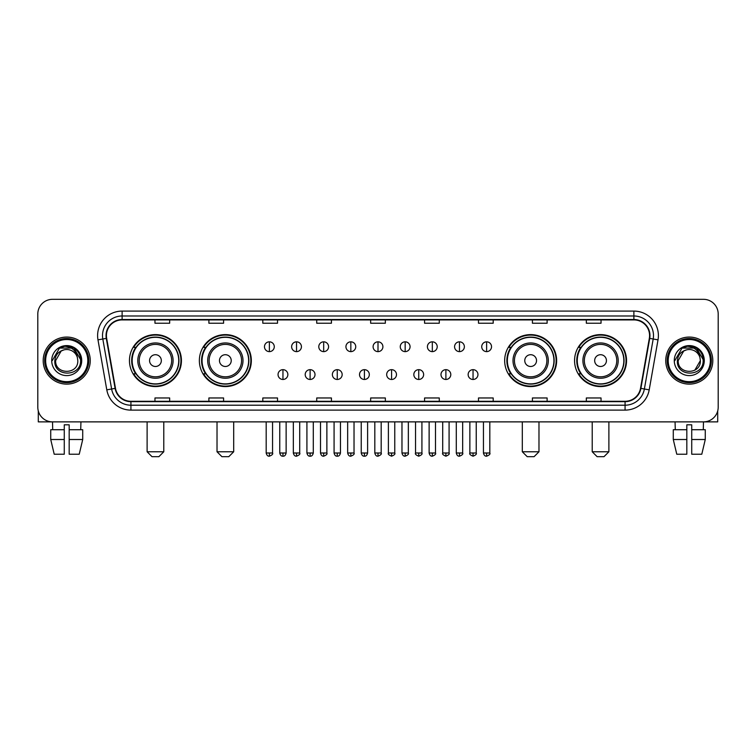 <?xml version="1.0" encoding="UTF-8"?>
<svg xmlns="http://www.w3.org/2000/svg" width="756" height="756" viewBox="0 0 756 756"><rect width="100%" height="100%" fill="white"/><g stroke="black" fill="none" stroke-linecap="round" stroke-linejoin="round"><path stroke-width="1.13" d="M574.569 360.603A25.978 25.978 0 0 0 600.548 386.581A25.978 25.978 0 0 0 626.535 360.603A25.978 25.978 0 0 0 600.548 334.615A25.978 25.978 0 0 0 574.569 360.603M504.668 360.603A25.978 25.978 0 0 0 530.646 386.581A25.978 25.978 0 0 0 556.633 360.603A25.978 25.978 0 0 0 530.646 334.615A25.978 25.978 0 0 0 504.668 360.603M199.367 360.603A25.978 25.978 0 0 0 225.354 386.581A25.978 25.978 0 0 0 251.332 360.603A25.978 25.978 0 0 0 225.354 334.615A25.978 25.978 0 0 0 199.367 360.603M129.465 360.603A25.978 25.978 0 0 0 155.452 386.581A25.978 25.978 0 0 0 181.431 360.603A25.978 25.978 0 0 0 155.452 334.615A25.978 25.978 0 0 0 129.465 360.603M135.702 373.833A23.776 23.776 0 0 1 135.702 347.363M205.604 373.833A23.776 23.776 0 0 1 205.604 347.363M510.895 373.833A23.776 23.776 0 0 1 510.895 347.363M580.797 373.833A23.776 23.776 0 0 1 580.797 347.363M37.8 314.033L37.8 407.163A14.704 14.704 0 0 0 52.504 421.876L703.496 421.876A14.704 14.704 0 0 0 718.2 407.163L718.2 314.033A14.704 14.704 0 0 0 703.496 299.319L52.504 299.319A14.704 14.704 0 0 0 37.8 314.033L37.8 407.163M43.196 360.603A23.53 23.53 0 0 0 66.726 384.124A23.53 23.53 0 0 0 90.248 360.603A23.53 23.53 0 0 0 66.726 337.072A23.53 23.53 0 0 0 43.196 360.603A23.53 23.53 0 0 0 66.726 384.124A23.53 23.53 0 0 0 90.248 360.603A23.53 23.53 0 0 0 66.726 337.072A23.53 23.53 0 0 0 43.196 360.603M665.752 360.603A23.53 23.53 0 0 0 689.274 384.124A23.53 23.53 0 0 0 712.804 360.603A23.53 23.53 0 0 0 689.274 337.072A23.53 23.53 0 0 0 665.752 360.603A23.53 23.53 0 0 0 689.274 384.124A23.53 23.53 0 0 0 712.804 360.603A23.53 23.53 0 0 0 689.274 337.072A23.53 23.53 0 0 0 665.752 360.603M106.426 335.598A15.687 15.687 0 0 1 122.113 319.911L633.887 319.911A15.687 15.687 0 0 1 649.338 338.319L640.521 388.319A15.687 15.687 0 0 1 625.07 401.285L130.93 401.285A15.687 15.687 0 0 1 115.479 388.319L106.662 338.319A15.687 15.687 0 0 1 106.426 335.598M106.038 335.598A16.074 16.074 0 0 0 106.284 338.386L115.101 388.386A16.074 16.074 0 0 0 130.93 401.672L625.07 401.672A16.074 16.074 0 0 0 640.899 388.386L649.716 338.386A16.074 16.074 0 0 0 633.887 319.523L122.113 319.523A16.074 16.074 0 0 0 106.038 335.598M97.978 339.85A24.513 24.513 0 0 1 122.113 311.085L633.887 311.085A24.513 24.513 0 0 1 658.022 339.85L649.206 389.85A24.513 24.513 0 0 1 625.07 410.111L130.93 410.111A24.513 24.513 0 0 1 106.794 389.85L97.978 339.85L102.807 339A19.609 19.609 0 0 1 122.113 315.989L633.887 315.989A19.609 19.609 0 0 1 653.193 339L644.377 389A19.609 19.609 0 0 1 625.07 405.207L130.93 405.207A19.609 19.609 0 0 1 111.623 389L102.807 339A19.609 19.609 0 0 1 102.504 335.598M703.496 299.319L52.504 299.319M52.722 429.72L52.504 421.876L703.496 421.876L703.278 429.72M718.2 407.163L718.2 314.033M640.899 388.386L644.377 389L653.193 339L658.022 339.85M370.648 319.911L370.648 323.228L385.352 323.228L385.352 319.911M316.726 319.911L316.726 323.228L331.43 323.228L331.43 319.911M262.805 319.911L262.805 323.228L277.509 323.228L277.509 319.911M208.883 319.911L208.883 323.228L223.587 323.228L223.587 319.911M154.961 319.911L154.961 323.228L169.665 323.228L169.665 319.911M424.57 319.911L424.57 323.228L439.274 323.228L439.274 319.911M478.491 319.911L478.491 323.228L493.195 323.228L493.195 319.911M532.413 319.911L532.413 323.228L547.117 323.228L547.117 319.911M586.335 319.911L586.335 323.228L601.039 323.228L601.039 319.911M385.352 401.285L385.352 397.968L370.648 397.968L370.648 401.285M331.43 401.285L331.43 397.968L316.726 397.968L316.726 401.285M277.509 401.285L277.509 397.968L262.805 397.968L262.805 401.285M223.587 401.285L223.587 397.968L208.883 397.968L208.883 401.285M169.665 401.285L169.665 397.968L154.961 397.968L154.961 401.285M439.274 401.285L439.274 397.968L424.57 397.968L424.57 401.285M493.195 401.285L493.195 397.968L478.491 397.968L478.491 401.285M547.117 401.285L547.117 397.968L532.413 397.968L532.413 401.285M601.039 401.285L601.039 397.968L586.335 397.968L586.335 401.285M38.291 410.933L38.291 421.876L95.152 421.876M50.728 429.72L50.728 439.519L54.215 454.224L50.728 439.519L50.728 429.72L64.269 429.72L64.269 424.815L69.174 424.815L69.174 429.72L82.716 429.72L82.716 439.519L79.229 454.224L82.716 439.519L69.174 439.519L69.174 429.72M80.939 421.876L80.722 429.72M64.269 429.72L64.269 454.224L54.215 454.224M50.728 439.519L64.269 439.519M79.229 454.224L69.174 454.224L69.174 439.519M87.8 360.603A21.083 21.083 0 0 0 66.726 339.52A21.083 21.083 0 0 0 45.643 360.603A21.083 21.083 0 0 0 66.726 381.676A21.083 21.083 0 0 0 87.8 360.603M88.783 360.603A22.056 22.056 0 0 0 66.726 338.537A22.056 22.056 0 0 0 44.661 360.603A22.056 22.056 0 0 0 66.726 382.659A22.056 22.056 0 0 0 88.783 360.603M77.802 360.603C78.482 374.891 54.961 374.891 55.642 360.603L61.179 351.001L63.977 349.867C58.486 351.36 55.434 354.942 54.819 360.603C53.638 377.452 81.09 377.017 80.59 360.603C80.675 355.944 78.945 352.098 75.411 349.055C72.198 346.711 68.616 345.785 64.685 346.295C71.933 346.862 76.167 350.652 77.405 357.654L77.802 360.603C78.482 374.891 54.961 374.891 55.642 360.603L61.179 351.001L63.977 349.867L61.179 351.001L55.642 360.603L61.179 351.001L63.977 349.867L61.179 351.001L55.642 360.603L61.179 351.001L63.977 349.867L61.179 351.001L55.642 360.603L61.179 351.001L63.977 349.867L61.179 351.001L55.642 360.603C54.961 374.891 78.482 374.891 77.802 360.603C78.482 374.891 54.961 374.891 55.642 360.603C54.961 374.891 78.482 374.891 77.802 360.603C78.482 374.891 54.961 374.891 55.642 360.603C54.961 374.891 78.482 374.891 77.802 360.603L77.405 357.654A11.075 11.075 0 0 0 63.977 349.867M51.72 360.603A14.997 14.997 0 0 0 66.726 375.6A14.997 14.997 0 0 0 81.724 360.603A14.997 14.997 0 0 0 66.726 345.596A14.997 14.997 0 0 0 51.72 360.603M64.685 346.295L59.497 348.081L52.277 360.603L59.497 348.081L73.946 348.081L81.166 360.603L73.946 348.081L59.497 348.081L52.277 360.603L59.497 348.081L73.946 348.081L81.166 360.603L73.946 348.081L59.497 348.081L52.277 360.603L59.497 348.081L73.946 348.081L81.166 360.603M158.883 456.681L152.013 456.681L147.118 451.776L163.778 451.776L158.883 456.681M161.33 360.603A5.878 5.878 0 0 0 155.452 354.715A5.878 5.878 0 0 0 149.565 360.603A5.878 5.878 0 0 0 155.452 366.48A5.878 5.878 0 0 0 161.33 360.603M173.096 360.603A17.643 17.643 0 0 0 155.452 342.95A17.643 17.643 0 0 0 137.8 360.603A17.643 17.643 0 0 0 155.452 378.246A17.643 17.643 0 0 0 173.096 360.603A17.643 17.643 0 0 1 155.452 378.246A17.643 17.643 0 0 1 137.8 360.603M178.737 360.603A23.285 23.285 0 0 0 155.452 337.318A23.285 23.285 0 0 0 132.168 360.603A23.285 23.285 0 0 0 155.452 383.878A23.285 23.285 0 0 0 178.737 360.603M180.939 360.603A25.487 25.487 0 0 1 133.661 373.833L136.023 373.833A23.502 23.502 0 0 0 170.998 378.217A23.502 23.502 0 0 0 170.998 342.978A23.502 23.502 0 0 0 136.023 347.363L133.661 347.363A25.487 25.487 0 0 1 180.939 360.603M228.784 456.681L221.924 456.681L217.019 451.776L233.689 451.776L228.784 456.681M231.232 360.603A5.878 5.878 0 0 0 225.354 354.715A5.878 5.878 0 0 0 219.467 360.603A5.878 5.878 0 0 0 225.354 366.48A5.878 5.878 0 0 0 231.232 360.603M242.997 360.603A17.643 17.643 0 0 0 225.354 342.95A17.643 17.643 0 0 0 207.702 360.603A17.643 17.643 0 0 0 225.354 378.246A17.643 17.643 0 0 0 242.997 360.603A17.643 17.643 0 0 1 225.354 378.246A17.643 17.643 0 0 1 207.702 360.603M248.639 360.603A23.285 23.285 0 0 0 225.354 337.318A23.285 23.285 0 0 0 202.069 360.603A23.285 23.285 0 0 0 225.354 383.878A23.285 23.285 0 0 0 248.639 360.603M250.841 360.603A25.487 25.487 0 0 1 203.562 373.833L205.925 373.833A23.502 23.502 0 0 0 240.899 378.217A23.502 23.502 0 0 0 240.899 342.978A23.502 23.502 0 0 0 205.925 347.363L203.562 347.363A25.487 25.487 0 0 1 250.841 360.603M534.076 456.681L527.215 456.681L522.311 451.776L538.981 451.776L534.076 456.681M536.533 360.603A5.878 5.878 0 0 0 530.646 354.715A5.878 5.878 0 0 0 524.768 360.603A5.878 5.878 0 0 0 530.646 366.48A5.878 5.878 0 0 0 536.533 360.603M548.298 360.603A17.643 17.643 0 0 0 530.646 342.95A17.643 17.643 0 0 0 513.003 360.603A17.643 17.643 0 0 0 530.646 378.246A17.643 17.643 0 0 0 548.298 360.603A17.643 17.643 0 0 1 530.646 378.246A17.643 17.643 0 0 1 513.003 360.603M553.931 360.603A23.285 23.285 0 0 0 530.646 337.318A23.285 23.285 0 0 0 507.361 360.603A23.285 23.285 0 0 0 530.646 383.878A23.285 23.285 0 0 0 553.931 360.603M556.142 360.603A25.487 25.487 0 0 1 508.864 373.833L511.226 373.833A23.502 23.502 0 0 0 546.201 378.217A23.502 23.502 0 0 0 546.201 342.978A23.502 23.502 0 0 0 511.226 347.363L508.864 347.363A25.487 25.487 0 0 1 556.142 360.603M603.987 456.681L597.117 456.681L592.222 451.776L608.882 451.776L603.987 456.681M606.435 360.603A5.878 5.878 0 0 0 600.548 354.715A5.878 5.878 0 0 0 594.67 360.603A5.878 5.878 0 0 0 600.548 366.48A5.878 5.878 0 0 0 606.435 360.603M618.2 360.603A17.643 17.643 0 0 0 600.548 342.95A17.643 17.643 0 0 0 582.904 360.603A17.643 17.643 0 0 0 600.548 378.246A17.643 17.643 0 0 0 618.2 360.603A17.643 17.643 0 0 1 600.548 378.246A17.643 17.643 0 0 1 582.904 360.603M623.832 360.603A23.285 23.285 0 0 0 600.548 337.318A23.285 23.285 0 0 0 577.263 360.603A23.285 23.285 0 0 0 600.548 383.878A23.285 23.285 0 0 0 623.832 360.603M626.044 360.603A25.487 25.487 0 0 1 578.765 373.833L581.128 373.833A23.502 23.502 0 0 0 616.102 378.217A23.502 23.502 0 0 0 616.102 342.978A23.502 23.502 0 0 0 581.128 347.363L578.765 347.363A25.487 25.487 0 0 1 626.044 360.603M269.372 341.825A4.905 4.905 0 0 0 264.468 346.72A4.905 4.905 0 0 0 269.372 351.625A4.905 4.905 0 0 0 274.277 346.72A4.905 4.905 0 0 0 269.372 341.825L269.372 351.625A4.905 4.905 0 0 0 274.277 346.72A4.905 4.905 0 0 0 269.372 341.825M296.532 341.825A4.905 4.905 0 0 0 291.627 346.72A4.905 4.905 0 0 0 296.532 351.625A4.905 4.905 0 0 0 301.427 346.72A4.905 4.905 0 0 0 296.532 341.825L296.532 351.625A4.905 4.905 0 0 0 301.427 346.72A4.905 4.905 0 0 0 296.532 341.825M323.681 341.825A4.905 4.905 0 0 0 318.786 346.72A4.905 4.905 0 0 0 323.681 351.625A4.905 4.905 0 0 0 328.586 346.72A4.905 4.905 0 0 0 323.681 341.825L323.681 351.625A4.905 4.905 0 0 0 328.586 346.72A4.905 4.905 0 0 0 323.681 341.825M350.841 341.825A4.905 4.905 0 0 0 345.936 346.72A4.905 4.905 0 0 0 350.841 351.625A4.905 4.905 0 0 0 355.745 346.72A4.905 4.905 0 0 0 350.841 341.825L350.841 351.625A4.905 4.905 0 0 0 355.745 346.72A4.905 4.905 0 0 0 350.841 341.825M378 341.825A4.905 4.905 0 0 0 373.095 346.72A4.905 4.905 0 0 0 378 351.625A4.905 4.905 0 0 0 382.905 346.72A4.905 4.905 0 0 0 378 341.825L378 351.625A4.905 4.905 0 0 0 382.905 346.72A4.905 4.905 0 0 0 378 341.825M405.159 341.825A4.905 4.905 0 0 0 400.255 346.72A4.905 4.905 0 0 0 405.159 351.625A4.905 4.905 0 0 0 410.064 346.72A4.905 4.905 0 0 0 405.159 341.825L405.159 351.625A4.905 4.905 0 0 0 410.064 346.72A4.905 4.905 0 0 0 405.159 341.825M432.319 341.825A4.905 4.905 0 0 0 427.414 346.72A4.905 4.905 0 0 0 432.319 351.625A4.905 4.905 0 0 0 437.214 346.72A4.905 4.905 0 0 0 432.319 341.825L432.319 351.625A4.905 4.905 0 0 0 437.214 346.72A4.905 4.905 0 0 0 432.319 341.825M459.468 341.825A4.905 4.905 0 0 0 454.573 346.72A4.905 4.905 0 0 0 459.468 351.625A4.905 4.905 0 0 0 464.373 346.72A4.905 4.905 0 0 0 459.468 341.825L459.468 351.625A4.905 4.905 0 0 0 464.373 346.72A4.905 4.905 0 0 0 459.468 341.825M486.628 341.825A4.905 4.905 0 0 0 481.723 346.72A4.905 4.905 0 0 0 486.628 351.625A4.905 4.905 0 0 0 491.532 346.72A4.905 4.905 0 0 0 486.628 341.825L486.628 351.625A4.905 4.905 0 0 0 491.532 346.72A4.905 4.905 0 0 0 486.628 341.825M282.952 369.665A4.905 4.905 0 0 0 278.047 374.57A4.905 4.905 0 0 0 282.952 379.474A4.905 4.905 0 0 0 287.856 374.57A4.905 4.905 0 0 0 282.952 369.665L282.952 379.474A4.905 4.905 0 0 0 287.856 374.57A4.905 4.905 0 0 0 282.952 369.665M310.111 369.665A4.905 4.905 0 0 0 305.207 374.57A4.905 4.905 0 0 0 310.111 379.474A4.905 4.905 0 0 0 315.006 374.57A4.905 4.905 0 0 0 310.111 369.665L310.111 379.474A4.905 4.905 0 0 0 315.006 374.57A4.905 4.905 0 0 0 310.111 369.665M337.261 369.665A4.905 4.905 0 0 0 332.366 374.57A4.905 4.905 0 0 0 337.261 379.474A4.905 4.905 0 0 0 342.166 374.57A4.905 4.905 0 0 0 337.261 369.665L337.261 379.474A4.905 4.905 0 0 0 342.166 374.57A4.905 4.905 0 0 0 337.261 369.665M364.42 369.665A4.905 4.905 0 0 0 359.516 374.57A4.905 4.905 0 0 0 364.42 379.474A4.905 4.905 0 0 0 369.325 374.57A4.905 4.905 0 0 0 364.42 369.665L364.42 379.474A4.905 4.905 0 0 0 369.325 374.57A4.905 4.905 0 0 0 364.42 369.665M391.58 369.665A4.905 4.905 0 0 0 386.675 374.57A4.905 4.905 0 0 0 391.58 379.474A4.905 4.905 0 0 0 396.484 374.57A4.905 4.905 0 0 0 391.58 369.665L391.58 379.474A4.905 4.905 0 0 0 396.484 374.57A4.905 4.905 0 0 0 391.58 369.665M418.739 369.665A4.905 4.905 0 0 0 413.834 374.57A4.905 4.905 0 0 0 418.739 379.474A4.905 4.905 0 0 0 423.634 374.57A4.905 4.905 0 0 0 418.739 369.665L418.739 379.474A4.905 4.905 0 0 0 423.634 374.57A4.905 4.905 0 0 0 418.739 369.665M445.889 369.665A4.905 4.905 0 0 0 440.994 374.57A4.905 4.905 0 0 0 445.889 379.474A4.905 4.905 0 0 0 450.793 374.57A4.905 4.905 0 0 0 445.889 369.665L445.889 379.474A4.905 4.905 0 0 0 450.793 374.57A4.905 4.905 0 0 0 445.889 369.665M473.048 369.665A4.905 4.905 0 0 0 468.144 374.57A4.905 4.905 0 0 0 473.048 379.474A4.905 4.905 0 0 0 477.953 374.57A4.905 4.905 0 0 0 473.048 369.665L473.048 379.474A4.905 4.905 0 0 0 477.953 374.57A4.905 4.905 0 0 0 473.048 369.665M717.709 410.933L717.709 421.876L660.848 421.876M673.284 429.72L673.284 439.519L676.771 454.224L673.284 439.519L673.284 429.72L686.826 429.72L686.826 424.815L691.731 424.815L691.731 429.72L705.272 429.72L705.272 439.519L701.785 454.224L705.272 439.519L691.731 439.519L691.731 429.72M686.826 429.72L686.826 454.224L676.771 454.224M673.284 439.519L686.826 439.519M701.785 454.224L691.731 454.224L691.731 439.519M675.061 421.876L675.278 429.72M710.356 360.603A21.083 21.083 0 0 0 689.274 339.52A21.083 21.083 0 0 0 668.2 360.603A21.083 21.083 0 0 0 689.274 381.676A21.083 21.083 0 0 0 710.356 360.603M711.339 360.603A22.056 22.056 0 0 0 689.274 338.537A22.056 22.056 0 0 0 667.217 360.603A22.056 22.056 0 0 0 689.274 382.659A22.056 22.056 0 0 0 711.339 360.603M699.962 357.654L700.358 360.603C701.039 374.891 677.518 374.891 678.198 360.603L683.736 351.001L686.533 349.867A11.075 11.075 0 0 1 699.962 357.654L700.358 360.603C701.039 374.891 677.518 374.891 678.198 360.603L683.736 351.001L686.533 349.867C681.043 351.36 677.99 354.942 677.376 360.603C676.195 377.452 703.647 377.017 703.146 360.603C703.231 355.944 701.502 352.098 697.968 349.055C694.755 346.711 691.173 345.785 687.242 346.295C694.49 346.862 698.724 350.652 699.962 357.654L700.358 360.603L694.821 370.194M700.358 360.603C701.039 374.891 677.518 374.891 678.198 360.603L683.736 351.001L686.533 349.867L683.736 351.001L678.198 360.603L683.736 351.001L686.533 349.867L683.736 351.001L678.198 360.603L683.736 351.001L686.533 349.867L683.736 351.001L678.198 360.603C677.518 374.891 701.039 374.891 700.358 360.603M674.276 360.603A14.997 14.997 0 0 0 689.274 375.6A14.997 14.997 0 0 0 704.28 360.603A14.997 14.997 0 0 0 689.274 345.596A14.997 14.997 0 0 0 674.276 360.603M674.834 360.603L682.054 348.081L687.242 346.295L682.054 348.081L674.834 360.603L682.054 348.081L696.503 348.081L703.723 360.603L696.503 348.081L703.723 360.603L696.503 348.081L682.054 348.081L674.834 360.603L682.054 348.081L696.503 348.081L703.723 360.603L696.503 348.081L682.054 348.081L674.834 360.603L682.054 348.081L696.503 348.081L703.723 360.603L696.503 348.081L682.054 348.081L674.834 360.603L682.054 348.081L696.503 348.081L703.723 360.603L696.503 348.081L682.054 348.081L674.834 360.603L682.054 348.081L696.503 348.081L703.723 360.603L696.503 348.081L682.054 348.081L674.834 360.603L682.054 348.081L687.242 346.295M633.887 311.085L633.887 319.523M102.807 339L106.284 338.386M130.93 410.111L130.93 401.672M625.07 401.672L625.07 410.111M106.794 389.85L115.101 388.386M649.716 338.386L653.193 339M122.113 311.085L122.113 319.523M644.377 389L649.206 389.85M171.659 360.603A16.216 16.216 0 0 0 155.452 344.386A16.216 16.216 0 0 0 139.236 360.603A16.216 16.216 0 0 0 155.452 376.809A16.216 16.216 0 0 0 171.659 360.603M241.561 360.603A16.216 16.216 0 0 0 225.354 344.386A16.216 16.216 0 0 0 209.138 360.603A16.216 16.216 0 0 0 225.354 376.809A16.216 16.216 0 0 0 241.561 360.603M546.862 360.603A16.216 16.216 0 0 0 530.646 344.386A16.216 16.216 0 0 0 514.439 360.603A16.216 16.216 0 0 0 530.646 376.809A16.216 16.216 0 0 0 546.862 360.603M616.764 360.603A16.216 16.216 0 0 0 600.548 344.386A16.216 16.216 0 0 0 584.341 360.603A16.216 16.216 0 0 0 600.548 376.809A16.216 16.216 0 0 0 616.764 360.603M269.372 453.005L266.188 453.005C266.745 455.273 267.804 456.331 269.372 456.189L269.372 453.005L272.557 453.005L272.557 421.876M296.532 453.005L293.337 453.005C293.895 455.273 294.963 456.331 296.532 456.189L296.532 453.005L299.716 453.005L299.716 421.876M323.681 453.005L320.497 453.005C321.054 455.273 322.122 456.331 323.681 456.189L323.681 453.005L326.875 453.005L326.875 421.876M350.841 453.005L347.656 453.005C348.214 455.273 349.272 456.331 350.841 456.189L350.841 453.005L354.025 453.005L354.025 421.876M378 453.005L374.815 453.005C375.373 455.273 376.431 456.331 378 456.189L378 453.005L381.185 453.005L381.185 421.876M405.159 453.005L401.975 453.005C402.523 455.273 403.591 456.331 405.159 456.189L405.159 453.005L408.344 453.005L408.344 421.876M432.319 453.005L429.125 453.005C429.682 455.273 430.75 456.331 432.319 456.189L432.319 453.005L435.503 453.005L435.503 421.876M459.468 453.005L456.284 453.005C456.841 455.273 457.9 456.331 459.468 456.189L459.468 453.005L462.663 453.005L462.663 421.876M486.628 453.005L483.443 453.005C484.001 455.273 485.059 456.331 486.628 456.189L486.628 453.005L489.812 453.005L489.812 421.876M282.952 453.005L279.767 453.005C280.315 455.273 281.383 456.331 282.952 456.189L282.952 453.005L286.137 453.005L286.137 421.876M310.111 453.005L306.917 453.005C307.475 455.273 308.542 456.331 310.111 456.189L310.111 453.005L313.296 453.005L313.296 421.876M337.261 453.005L334.076 453.005C334.634 455.273 335.692 456.331 337.261 456.189L337.261 453.005L340.455 453.005L340.455 421.876M364.42 453.005L361.236 453.005C361.793 455.273 362.852 456.331 364.42 456.189L364.42 453.005L367.605 453.005L367.605 421.876M391.58 453.005L388.395 453.005C387.743 454.016 388.811 455.084 391.58 456.189L391.58 453.005L394.764 453.005L394.764 421.876M418.739 453.005L415.545 453.005C414.902 454.016 415.961 455.084 418.739 456.189L418.739 453.005L421.924 453.005L421.924 421.876M445.889 453.005L442.704 453.005C442.062 454.016 443.12 455.084 445.889 456.189L445.889 453.005L449.083 453.005L449.083 421.876M473.048 453.005L469.863 453.005C469.221 454.016 470.279 455.084 473.048 456.189L473.048 453.005L476.233 453.005L476.233 421.876M163.778 421.876L163.778 451.776M147.118 421.876L147.118 451.776M233.689 421.876L233.689 451.776M217.019 421.876L217.019 451.776M538.981 421.876L538.981 451.776M522.311 421.876L522.311 451.776M608.882 421.876L608.882 451.776M592.222 421.876L592.222 451.776M266.188 453.005L266.188 421.876M272.557 453.005C273.2 454.016 272.141 455.084 269.372 456.189M293.337 453.005L293.337 421.876M299.716 453.005C300.359 454.016 299.3 455.084 296.532 456.189M320.497 453.005L320.497 421.876M326.875 453.005C327.518 454.016 326.46 455.084 323.681 456.189M347.656 453.005L347.656 421.876M354.025 453.005C354.677 454.016 353.61 455.084 350.841 456.189M374.815 453.005L374.815 421.876M381.185 453.005C381.837 454.016 380.769 455.084 378 456.189M401.975 453.005L401.975 421.876M408.344 453.005C408.987 454.016 407.928 455.084 405.159 456.189M429.125 453.005L429.125 421.876M435.503 453.005C436.146 454.016 435.087 455.084 432.319 456.189M456.284 453.005L456.284 421.876M462.663 453.005C463.305 454.016 462.247 455.084 459.468 456.189M483.443 453.005L483.443 421.876M489.812 453.005C490.464 454.016 489.397 455.084 486.628 456.189M279.767 453.005L279.767 421.876M286.137 453.005C285.579 455.273 284.521 456.331 282.952 456.189M306.917 453.005L306.917 421.876M313.296 453.005C312.738 455.273 311.67 456.331 310.111 456.189M334.076 453.005L334.076 421.876M340.455 453.005C339.898 455.273 338.83 456.331 337.261 456.189M361.236 453.005L361.236 421.876M367.605 453.005C367.047 455.273 365.989 456.331 364.42 456.189M388.395 453.005L388.395 421.876M394.764 453.005C395.407 454.016 394.349 455.084 391.58 456.189M415.545 453.005L415.545 421.876M421.924 453.005C422.566 454.016 421.508 455.084 418.739 456.189M442.704 453.005L442.704 421.876M449.083 453.005C449.725 454.016 448.667 455.084 445.889 456.189M469.863 453.005L469.863 421.876M476.233 453.005C476.885 454.016 475.817 455.084 473.048 456.189"/></g></svg>
